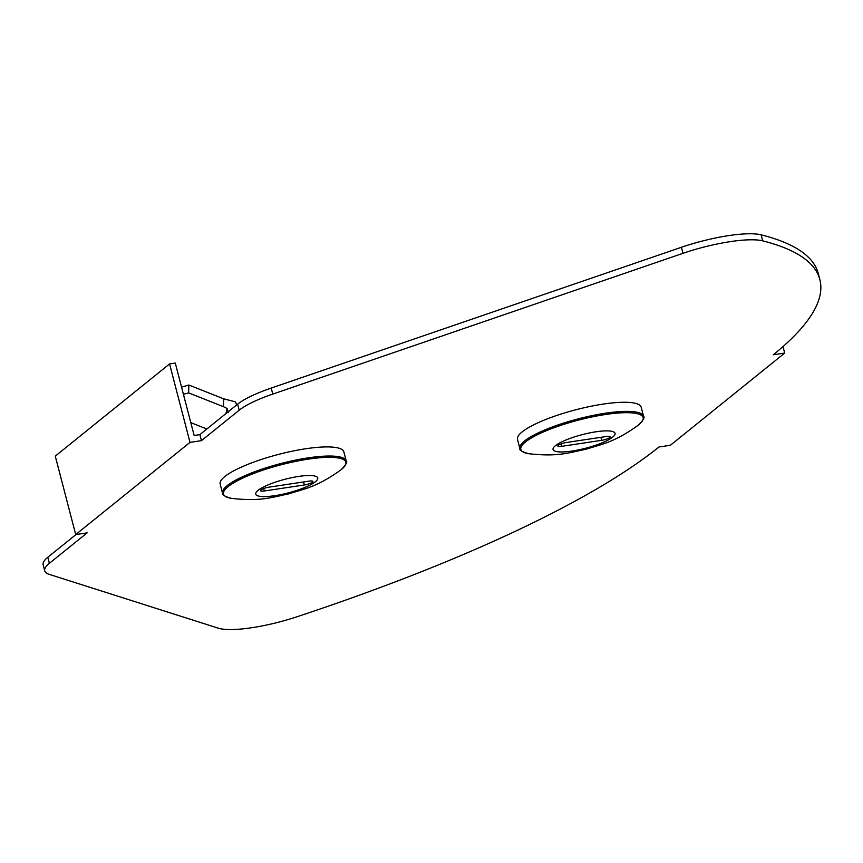 <?xml version="1.0" encoding="UTF-8"?>
<svg xmlns="http://www.w3.org/2000/svg" width="863" height="863" viewBox="0 0 863 863"><rect width="100%" height="100%" fill="white"/><g stroke="black" fill="none" stroke-linecap="round" stroke-linejoin="round"><path stroke-width="1.29" d="M296.484 616.926A639.041 139.882 165.4 0 0 658.954 446.991L670.389 445.265L784.694 353.064L773.259 354.779A639.041 139.882 -14.6 0 0 819.85 279.569A639.041 139.882 -14.6 0 0 762.687 240.853A63.905 13.991 -14.6 0 0 682.967 253.323L272.784 394.089A63.905 13.991 -14.6 0 0 239.202 410.195L201.446 440.648L190 442.374L75.707 534.575L87.141 532.859L49.385 563.312A63.905 13.991 165.4 0 0 44.725 570.842A63.905 13.991 165.4 0 0 49.288 574.38L218.285 628.178A63.905 13.991 165.4 0 0 296.484 616.926M76.02 534.521L47.81 557.282A63.905 13.991 165.4 0 0 43.15 564.801L44.725 570.842M819.85 279.569L818.275 273.539A639.041 139.882 -14.6 0 0 761.112 234.822A63.905 13.991 -14.6 0 0 681.392 247.293L271.219 388.059A63.905 13.991 -14.6 0 0 237.627 404.154L199.871 434.618L194.153 435.481L175.286 363.064L169.569 363.927L190 442.374M169.569 363.927L55.275 456.128L75.707 534.575M199.871 434.618L201.446 440.648M783 346.57L784.694 353.064M188.857 385.027L188.641 392.892L223.42 406.678L223.636 398.803L188.857 385.027L181.554 387.109M188.641 392.892L183.431 394.305M223.636 398.803L235.232 401.791L236.807 404.823M228.361 412.73L227.109 408.479L225.966 413.571M223.42 406.678L227.109 408.479M190.809 422.643L206.84 428.997M260.982 489.925A6.386 1.402 165.4 0 0 260.518 490.669A6.386 1.402 165.4 0 0 264.315 490.982L304.348 484.974A6.386 1.402 165.4 0 0 312.913 481.446A6.386 1.402 165.4 0 0 309.105 481.133L269.083 487.142A6.386 1.402 165.4 0 0 260.982 489.925M220.162 484.067A63.905 13.991 -14.6 0 1 224.822 476.538A63.905 13.991 -14.6 0 1 292.406 451.155A63.905 13.991 -14.6 0 1 343.841 451.845L346.214 460.961A63.905 13.991 -14.6 0 0 294.779 460.27A63.905 13.991 -14.6 0 0 227.196 485.653A63.905 13.991 -14.6 0 0 222.535 493.172L220.162 484.067M317.713 477.983A32.039 7.012 -14.6 0 1 315.383 481.759A32.039 7.012 -14.6 0 1 281.5 494.488A32.039 7.012 -14.6 0 1 255.718 494.143A32.039 7.012 -14.6 0 1 258.048 490.367A32.039 7.012 -14.6 0 1 291.931 477.638A32.039 7.012 -14.6 0 1 317.713 477.983A32.039 7.012 -14.6 0 1 315.383 481.748A32.039 7.012 -14.6 0 1 281.5 494.477A32.039 7.012 -14.6 0 1 255.718 494.132M609.785 437.541A6.386 1.402 165.4 0 0 610.249 436.786A6.386 1.402 165.4 0 0 606.452 436.484L566.419 442.492A6.386 1.402 165.4 0 0 557.854 446.02A6.386 1.402 165.4 0 0 561.662 446.333L601.684 440.324A6.386 1.402 165.4 0 0 609.785 437.541M522.158 431.888A63.905 13.991 -14.6 0 1 589.753 406.505A63.905 13.991 -14.6 0 1 641.177 407.196L643.561 416.311A63.905 13.991 -14.6 0 0 592.126 415.61A63.905 13.991 -14.6 0 0 524.531 441.004A63.905 13.991 -14.6 0 0 519.871 448.523L517.498 439.407A63.905 13.991 -14.6 0 1 522.158 431.888M555.394 445.718A32.039 7.012 -14.6 0 1 589.278 432.989A32.039 7.012 -14.6 0 1 615.06 433.334A32.039 7.012 -14.6 0 1 612.719 437.11A32.039 7.012 -14.6 0 1 578.846 449.828A32.039 7.012 -14.6 0 1 553.054 449.483A32.039 7.012 -14.6 0 1 555.394 445.718M615.06 433.334A32.039 7.012 -14.6 0 1 612.719 437.099A32.039 7.012 -14.6 0 1 578.836 449.839A32.039 7.012 -14.6 0 1 553.054 449.483M47.81 557.282L49.385 563.312M237.627 404.154L239.202 410.195M271.219 388.059L272.784 394.089M681.392 247.293L682.967 253.323M761.112 234.822L762.687 240.853M263.69 488.544L264.315 490.982M341.209 469.645L340.961 469.85C317.519 486.592 306.548 488.329 288.63 493.884C270.389 497.724 260.011 501.543 231.457 498.372A63.204 13.83 -14.6 0 1 228.102 486.635A63.204 13.83 -14.6 0 1 308.199 459.148A63.204 13.83 -14.6 0 1 341.209 469.655A63.204 13.83 -14.6 0 1 340.961 469.85L341.209 469.645C345.966 464.801 347.638 461.91 346.214 460.961M303.56 481.964L304.348 484.974M525.448 441.985A63.204 13.83 -14.6 0 1 605.546 414.499A63.204 13.83 -14.6 0 1 638.544 424.995A63.204 13.83 -14.6 0 1 638.296 425.2C614.855 441.942 603.884 443.668 585.977 449.235C567.735 453.075 557.358 456.894 528.803 453.722A63.204 13.83 -14.6 0 1 525.448 441.985M561.026 443.895L561.662 446.333M600.907 437.314L601.684 440.324M231.457 498.372C224.628 496.419 221.651 494.682 222.535 493.172M638.555 424.995L638.555 424.995C643.313 420.152 644.974 417.25 643.561 416.311M528.803 453.722C521.975 451.77 518.997 450.033 519.871 448.523"/></g></svg>

